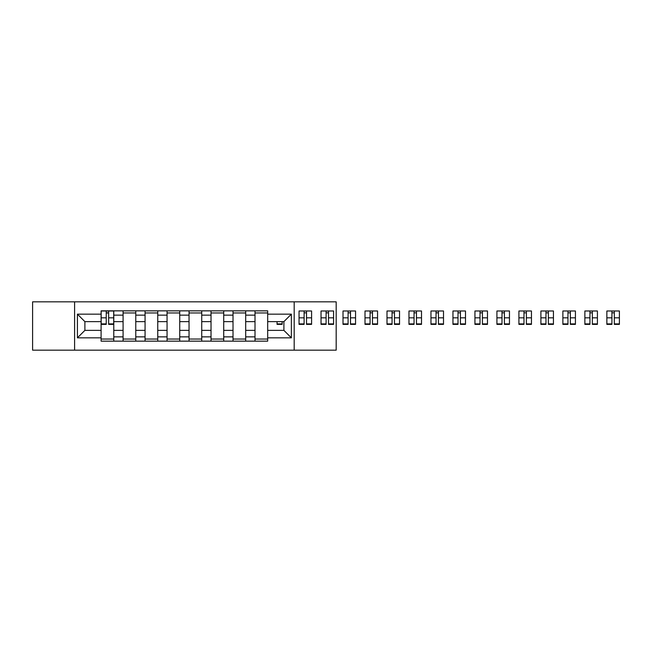 <?xml version="1.0" encoding="UTF-8"?>
<svg xmlns="http://www.w3.org/2000/svg" width="652" height="652" viewBox="0 0 652 652"><rect width="100%" height="100%" fill="white"/><g stroke="black" fill="none" stroke-linecap="round" stroke-linejoin="round"><path stroke-width="0.98" d="M294.182 350.173L336.179 350.173L336.179 301.827L32.6 301.827L32.6 350.173L294.182 350.173L294.182 301.827M123.081 341.151L123.081 315.144L113.782 315.144L113.782 341.151M113.782 315.144L113.782 310.849M123.081 315.144L123.081 310.849M135.771 310.849L135.771 341.151M145.07 341.151L145.07 310.849M157.751 310.849L157.751 341.151M167.059 341.151L167.059 310.849M179.74 310.849L179.74 341.151M189.039 341.151L189.039 310.849M201.729 310.849L201.729 341.151M211.028 341.151L211.028 310.849M223.717 310.849L223.717 341.151M233.017 341.151L233.017 310.849M245.698 310.849L245.698 341.151M255.005 341.151L255.005 310.849M255.005 330.368L245.698 330.368M233.017 330.368L223.717 330.368M211.028 330.368L201.729 330.368M189.039 330.368L179.74 330.368M167.059 330.368L157.751 330.368M145.07 330.368L135.771 330.368M123.081 330.368L113.782 330.368M255.005 321.632L245.698 321.632M233.017 321.632L223.717 321.632M211.028 321.632L201.729 321.632M189.039 321.632L179.74 321.632M167.059 321.632L157.751 321.632M145.07 321.632L135.771 321.632M123.081 321.632L113.782 321.632M84.89 330.368L101.093 330.368L101.093 321.632L84.89 321.632L84.89 330.368L77.417 337.842L77.417 314.158L101.093 314.158L101.093 321.632M267.687 321.632L267.687 330.368L283.897 330.368L283.897 321.632L267.687 321.632L267.687 310.849L101.093 310.849L101.093 314.158M267.687 314.158L291.362 314.158L291.362 337.842L267.687 337.842L267.687 330.368M101.093 330.368L101.093 341.151L267.687 341.151L267.687 337.842M101.093 337.842L77.417 337.842M74.597 350.173L74.597 301.827M113.782 339.04L101.093 339.04M106.243 312.96L108.639 312.96M135.771 339.04L123.081 339.04M123.081 312.96L135.771 312.96M157.751 339.04L145.07 339.04M145.07 312.96L157.751 312.96M179.74 339.04L167.059 339.04M167.059 312.96L179.74 312.96M201.729 339.04L189.039 339.04M189.039 312.96L201.729 312.96M223.717 339.04L211.028 339.04M211.028 312.96L223.717 312.96M245.698 339.04L233.017 339.04M233.017 312.96L245.698 312.96M267.687 339.04L255.005 339.04M255.005 312.96L267.687 312.96M77.417 314.158L84.89 321.632M283.897 330.368L291.362 337.842M283.897 321.632L291.362 314.158M108.639 324.378L108.639 310.988L113.709 310.988L113.709 324.378L108.639 324.378M106.243 312.821L108.639 312.821M110.677 310.988L101.166 310.988L101.166 324.378L106.243 324.378L106.243 310.988L104.198 310.988M277.059 321.632L277.059 324.378L282.137 324.378L282.137 321.632M306.513 324.378L306.513 310.988L311.591 310.988L311.591 324.378L306.513 324.378M304.117 312.821L306.513 312.821M304.117 310.988L299.048 310.988L299.048 324.378L304.117 324.378L304.117 310.988L306.513 310.988M328.502 324.378L328.502 310.988L333.579 310.988L333.579 324.378L328.502 324.378M326.106 312.821L328.502 312.821M326.106 310.988L321.028 310.988L321.028 324.378L326.106 324.378L326.106 310.988L328.502 310.988M350.491 324.378L350.491 310.988L355.56 310.988L355.56 324.378L350.491 324.378M348.095 312.821L350.491 312.821M352.528 310.988L343.017 310.988L343.017 324.378L348.095 324.378L348.095 310.988L346.049 310.988M372.471 324.378L372.471 310.988L377.549 310.988L377.549 324.378L372.471 324.378M370.075 312.821L372.471 312.821M374.517 310.988L365.006 310.988L365.006 324.378L370.075 324.378L370.075 310.988L368.038 310.988M394.46 324.378L394.46 310.988L399.537 310.988L399.537 324.378L394.46 324.378M392.064 312.821L394.46 312.821M396.506 310.988L386.995 310.988L386.995 324.378L392.064 324.378L392.064 310.988L390.018 310.988M416.449 324.378L416.449 310.988L421.518 310.988L421.518 324.378L416.449 324.378M414.053 312.821L416.449 312.821M418.494 310.988L408.975 310.988L408.975 324.378L414.053 324.378L414.053 310.988L412.007 310.988M438.437 324.378L438.437 310.988L443.507 310.988L443.507 324.378L438.437 324.378M436.041 312.821L438.437 312.821M440.475 310.988L430.964 310.988L430.964 324.378L436.041 324.378L436.041 310.988L433.996 310.988M460.418 324.378L460.418 310.988L465.495 310.988L465.495 324.378L460.418 324.378M458.022 312.821L460.418 312.821M462.464 310.988L452.953 310.988L452.953 324.378L458.022 324.378L458.022 310.988L455.984 310.988M482.407 324.378L482.407 310.988L487.484 310.988L487.484 324.378L482.407 324.378M480.011 312.821L482.407 312.821M484.452 310.988L474.941 310.988L474.941 324.378L480.011 324.378L480.011 310.988L477.965 310.988M504.395 324.378L504.395 310.988L509.465 310.988L509.465 324.378L504.395 324.378M501.999 312.821L504.395 312.821M506.441 310.988L496.922 310.988L496.922 324.378L501.999 324.378L501.999 310.988L499.954 310.988M526.384 324.378L526.384 310.988L531.453 310.988L531.453 324.378L526.384 324.378M523.988 312.821L526.384 312.821M528.422 310.988L518.91 310.988L518.91 324.378L523.988 324.378L523.988 310.988L521.942 310.988M548.365 324.378L548.365 310.988L553.442 310.988L553.442 324.378L548.365 324.378M545.968 312.821L548.365 312.821M550.41 310.988L540.899 310.988L540.899 324.378L545.968 324.378L545.968 310.988L543.931 310.988M570.353 324.378L570.353 310.988L575.431 310.988L575.431 324.378L570.353 324.378M567.957 312.821L570.353 312.821M572.399 310.988L562.88 310.988L562.88 324.378L567.957 324.378L567.957 310.988L565.912 310.988M592.342 324.378L592.342 310.988L597.411 310.988L597.411 324.378L592.342 324.378M589.946 312.821L592.342 312.821M594.379 310.988L584.868 310.988L584.868 324.378L589.946 324.378L589.946 310.988L587.9 310.988M614.323 324.378L614.323 310.988L619.4 310.988L619.4 324.378L614.323 324.378M611.926 312.821L614.323 312.821M616.368 310.988L606.857 310.988L606.857 324.378L611.926 324.378L611.926 310.988L609.889 310.988M233.017 315.144L223.717 315.144M211.028 315.144L201.729 315.144M189.039 315.144L179.74 315.144M167.059 315.144L157.751 315.144M145.07 315.144L135.771 315.144M255.005 315.144L245.698 315.144M233.017 336.856L223.717 336.856M211.028 336.856L201.729 336.856M189.039 336.856L179.74 336.856M167.059 336.856L157.751 336.856M145.07 336.856L135.771 336.856M123.081 336.856L113.782 336.856M255.005 336.856L245.698 336.856M108.639 323.897L113.709 323.897M108.639 317.834L113.709 317.834M101.166 323.897L106.243 323.897M101.166 317.834L106.243 317.834M277.059 323.897L282.137 323.897M306.513 323.897L311.591 323.897M306.513 317.834L311.591 317.834M299.048 323.897L304.117 323.897M299.048 317.834L304.117 317.834M328.502 323.897L333.579 323.897M328.502 317.834L333.579 317.834M321.028 323.897L326.106 323.897M321.028 317.834L326.106 317.834M350.491 323.897L355.56 323.897M350.491 317.834L355.56 317.834M343.017 323.897L348.095 323.897M343.017 317.834L348.095 317.834M372.471 323.897L377.549 323.897M372.471 317.834L377.549 317.834M365.006 323.897L370.075 323.897M365.006 317.834L370.075 317.834M394.46 323.897L399.537 323.897M394.46 317.834L399.537 317.834M386.995 323.897L392.064 323.897M386.995 317.834L392.064 317.834M416.449 323.897L421.518 323.897M416.449 317.834L421.518 317.834M408.975 323.897L414.053 323.897M408.975 317.834L414.053 317.834M438.437 323.897L443.507 323.897M438.437 317.834L443.507 317.834M430.964 323.897L436.041 323.897M430.964 317.834L436.041 317.834M460.418 323.897L465.495 323.897M460.418 317.834L465.495 317.834M452.953 323.897L458.022 323.897M452.953 317.834L458.022 317.834M482.407 323.897L487.484 323.897M482.407 317.834L487.484 317.834M474.941 323.897L480.011 323.897M474.941 317.834L480.011 317.834M504.395 323.897L509.465 323.897M504.395 317.834L509.465 317.834M496.922 323.897L501.999 323.897M496.922 317.834L501.999 317.834M526.384 323.897L531.453 323.897M526.384 317.834L531.453 317.834M518.91 323.897L523.988 323.897M518.91 317.834L523.988 317.834M548.365 323.897L553.442 323.897M548.365 317.834L553.442 317.834M540.899 323.897L545.968 323.897M540.899 317.834L545.968 317.834M570.353 323.897L575.431 323.897M570.353 317.834L575.431 317.834M562.88 323.897L567.957 323.897M562.88 317.834L567.957 317.834M592.342 323.897L597.411 323.897M592.342 317.834L597.411 317.834M584.868 323.897L589.946 323.897M584.868 317.834L589.946 317.834M614.323 323.897L619.4 323.897M614.323 317.834L619.4 317.834M606.857 323.897L611.926 323.897M606.857 317.834L611.926 317.834"/></g></svg>
